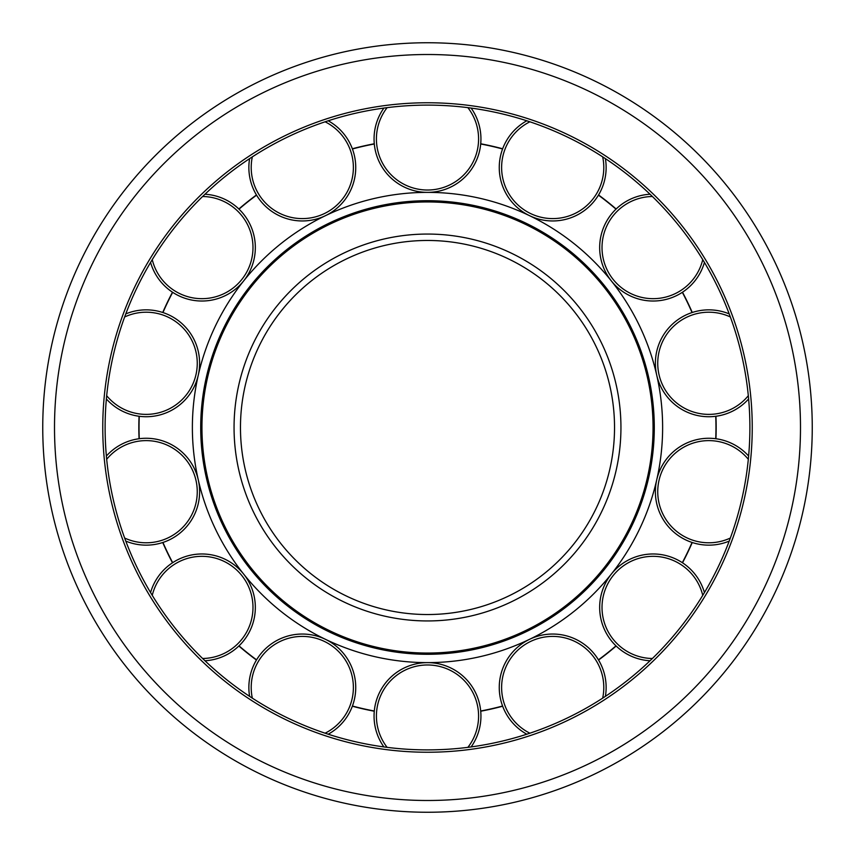 <?xml version="1.0" encoding="UTF-8"?>
<svg xmlns="http://www.w3.org/2000/svg" width="855" height="855" viewBox="0 0 855 855"><rect width="100%" height="100%" fill="white"/><g stroke="black" fill="none" stroke-linecap="round" stroke-linejoin="round"><path stroke-width="1.28" d="M427.5 749.888A322.388 322.388 0 0 0 749.888 427.5A322.388 322.388 0 0 0 427.5 105.112A322.388 322.388 0 0 0 105.112 427.5A322.388 322.388 0 0 0 427.5 749.888M42.75 427.5A384.75 384.75 0 0 0 427.5 812.25A384.75 384.75 0 0 0 812.25 427.5A384.75 384.75 0 0 0 427.5 42.75A384.75 384.75 0 0 0 42.75 427.5A384.75 384.75 0 0 1 427.5 42.75A384.75 384.75 0 0 1 812.25 427.5M427.5 614.531A187.031 187.031 0 0 0 614.531 427.5A187.031 187.031 0 0 0 427.5 240.469A187.031 187.031 0 0 0 240.469 427.5A187.031 187.031 0 0 0 427.5 614.531A187.031 187.031 0 0 1 240.469 427.5A187.031 187.031 0 0 1 427.5 240.469M471.126 746.928A53.438 53.438 0 0 0 427.5 662.625A235.125 235.125 0 0 0 662.625 427.5A235.125 235.125 0 0 0 427.5 192.375A235.125 235.125 0 0 0 192.375 427.5A235.125 235.125 0 0 0 427.5 662.625A53.438 53.438 0 0 0 383.874 746.928M480.713 711.221A288.669 288.669 0 0 0 502.655 706.219L502.58 706.016A288.456 288.456 0 0 1 480.702 711.007L480.702 711.007M598.553 660.039A288.669 288.669 0 0 0 616.145 646.006L615.985 645.856A288.456 288.456 0 0 1 598.436 659.846L598.436 659.846M682.504 562.793A288.669 288.669 0 0 0 692.261 542.519L692.058 542.455A288.456 288.456 0 0 1 682.322 562.676L682.322 562.676M692.261 312.481A288.669 288.669 0 0 0 682.504 292.207L682.322 292.325A288.456 288.456 0 0 1 692.058 312.545L692.058 312.545M616.145 208.994A288.669 288.669 0 0 0 598.553 194.961L598.436 195.154A288.456 288.456 0 0 1 615.985 209.144L615.985 209.144M502.655 148.781A288.669 288.669 0 0 0 480.713 143.779L480.702 143.993A288.456 288.456 0 0 1 502.58 148.984L502.58 148.984M374.287 143.779A288.669 288.669 0 0 0 352.346 148.781L352.42 148.984A288.456 288.456 0 0 1 374.298 143.993L374.298 143.993M256.447 194.961A288.669 288.669 0 0 0 238.855 208.994L239.015 209.144A288.456 288.456 0 0 1 256.564 195.154L256.564 195.154M172.496 292.207A288.669 288.669 0 0 0 162.739 312.481L162.942 312.545A288.456 288.456 0 0 1 172.678 292.325L172.678 292.325M139.055 416.246A288.669 288.669 0 0 0 139.055 438.754L139.258 438.722A288.456 288.456 0 0 1 139.258 416.278L139.258 416.278M162.739 542.519A288.669 288.669 0 0 0 172.496 562.793L172.678 562.676A288.456 288.456 0 0 1 162.942 542.455L162.942 542.455M238.855 646.006A288.669 288.669 0 0 0 256.447 660.039L256.564 659.846A288.456 288.456 0 0 1 239.015 645.856L239.015 645.856M352.346 706.219A288.669 288.669 0 0 0 374.287 711.221L374.298 711.007A288.456 288.456 0 0 1 352.42 706.016L352.42 706.016M716.169 427.5A288.669 288.669 0 0 0 715.945 416.246L715.742 416.278A288.456 288.456 0 0 1 715.742 438.722L715.945 438.754A288.669 288.669 0 0 0 716.169 427.5M605.393 696.365A53.438 53.438 0 0 0 529.512 639.337A53.438 53.438 0 0 0 526.787 734.221M704.435 592.547A53.438 53.438 0 0 0 611.325 574.1A53.438 53.438 0 0 0 650.035 660.765M748.627 456.046A53.438 53.438 0 0 0 656.726 479.815A53.438 53.438 0 0 0 729.208 541.108M729.208 313.892A53.438 53.438 0 0 0 656.726 375.185A53.438 53.438 0 0 0 748.627 398.954M650.035 194.235A53.438 53.438 0 0 0 611.325 280.9A53.438 53.438 0 0 0 704.435 262.453M526.787 120.779A53.438 53.438 0 0 0 529.512 215.663A53.438 53.438 0 0 0 605.393 158.635M383.874 108.072A53.438 53.438 0 0 0 427.5 192.375A53.438 53.438 0 0 0 471.126 108.072M249.607 158.635A53.438 53.438 0 0 0 325.488 215.663A53.438 53.438 0 0 0 328.213 120.779M150.566 262.453A53.438 53.438 0 0 0 243.675 280.9A53.438 53.438 0 0 0 204.965 194.235M106.373 398.954A53.438 53.438 0 0 0 198.275 375.185A53.438 53.438 0 0 0 125.792 313.892M125.792 541.108A53.438 53.438 0 0 0 198.275 479.815A53.438 53.438 0 0 0 106.373 456.046M204.965 660.765A53.438 53.438 0 0 0 243.675 574.1A53.438 53.438 0 0 0 150.566 592.547M328.213 734.221A53.438 53.438 0 0 0 325.488 639.337A53.438 53.438 0 0 0 249.607 696.365M102.76 427.5A324.74 324.74 0 0 0 427.5 752.24A324.74 324.74 0 0 0 752.24 427.5A324.74 324.74 0 0 0 427.5 102.76A324.74 324.74 0 0 0 102.76 427.5M427.5 800.494A372.994 372.994 0 0 0 800.494 427.5A372.994 372.994 0 0 0 427.5 54.506A372.994 372.994 0 0 0 54.506 427.5A372.994 372.994 0 0 0 427.5 800.494M749.888 427.5A322.388 322.388 0 0 0 427.5 105.112A322.388 322.388 0 0 0 105.112 427.5M234.056 427.5A193.444 193.444 0 0 0 427.5 620.944A193.444 193.444 0 0 0 620.944 427.5A193.444 193.444 0 0 0 427.5 234.056A193.444 193.444 0 0 0 234.056 427.5M200.711 427.5A226.789 226.789 0 0 0 427.5 654.289A226.789 226.789 0 0 0 654.289 427.5A226.789 226.789 0 0 0 427.5 200.711A226.789 226.789 0 0 0 200.711 427.5M427.5 653.049A225.549 225.549 0 0 0 653.049 427.5A225.549 225.549 0 0 0 427.5 201.951A225.549 225.549 0 0 0 201.951 427.5A225.549 225.549 0 0 0 427.5 653.049M467.888 747.345A51.086 51.086 0 0 0 427.5 664.976A51.086 51.086 0 0 0 387.112 747.345M480.938 716.063A53.438 53.438 0 0 0 427.5 662.625A53.438 53.438 0 0 0 374.063 716.063M602.668 698.15A51.086 51.086 0 0 0 530.538 641.464A51.086 51.086 0 0 0 529.886 733.195M600.851 664.303A53.438 53.438 0 0 0 529.512 639.337A53.438 53.438 0 0 0 504.557 710.676M702.746 595.347A51.086 51.086 0 0 0 613.163 575.565A51.086 51.086 0 0 0 652.386 658.5M686.426 565.636A53.438 53.438 0 0 0 611.325 574.1A53.438 53.438 0 0 0 619.789 649.191M748.317 459.295A51.086 51.086 0 0 0 659.023 480.339A51.086 51.086 0 0 0 730.341 538.041M720.722 439.609A53.438 53.438 0 0 0 656.726 479.815A53.438 53.438 0 0 0 696.932 543.812M730.341 316.959A51.086 51.086 0 0 0 659.023 374.661A51.086 51.086 0 0 0 748.317 395.705M696.932 311.188A53.438 53.438 0 0 0 656.726 375.185A53.438 53.438 0 0 0 720.722 415.391M652.386 196.5A51.086 51.086 0 0 0 613.163 279.435A51.086 51.086 0 0 0 702.746 259.653M619.789 205.809A53.438 53.438 0 0 0 611.325 280.9A53.438 53.438 0 0 0 686.426 289.364M529.886 121.805A51.086 51.086 0 0 0 530.538 213.536A51.086 51.086 0 0 0 602.668 156.85M504.557 144.324A53.438 53.438 0 0 0 529.512 215.663A53.438 53.438 0 0 0 600.851 190.697M387.112 107.655A51.086 51.086 0 0 0 427.5 190.024A51.086 51.086 0 0 0 467.888 107.655M374.063 138.938A53.438 53.438 0 0 0 427.5 192.375A53.438 53.438 0 0 0 480.938 138.938M252.332 156.85A51.086 51.086 0 0 0 324.462 213.536A51.086 51.086 0 0 0 325.114 121.805M254.149 190.697A53.438 53.438 0 0 0 325.488 215.663A53.438 53.438 0 0 0 350.443 144.324M152.254 259.653A51.086 51.086 0 0 0 241.837 279.435A51.086 51.086 0 0 0 202.614 196.5M168.574 289.364A53.438 53.438 0 0 0 243.675 280.9A53.438 53.438 0 0 0 235.211 205.809M106.683 395.705A51.086 51.086 0 0 0 195.977 374.661A51.086 51.086 0 0 0 124.659 316.959M134.278 415.391A53.438 53.438 0 0 0 198.275 375.185A53.438 53.438 0 0 0 158.068 311.188M124.659 538.041A51.086 51.086 0 0 0 195.977 480.339A51.086 51.086 0 0 0 106.683 459.295M158.068 543.812A53.438 53.438 0 0 0 198.275 479.815A53.438 53.438 0 0 0 134.278 439.609M202.614 658.5A51.086 51.086 0 0 0 241.837 575.565A51.086 51.086 0 0 0 152.254 595.347M235.211 649.191A53.438 53.438 0 0 0 243.675 574.1A53.438 53.438 0 0 0 168.574 565.636M325.114 733.195A51.086 51.086 0 0 0 324.462 641.464A51.086 51.086 0 0 0 252.332 698.15M350.443 710.676A53.438 53.438 0 0 0 325.488 639.337A53.438 53.438 0 0 0 254.149 664.303"/></g></svg>
